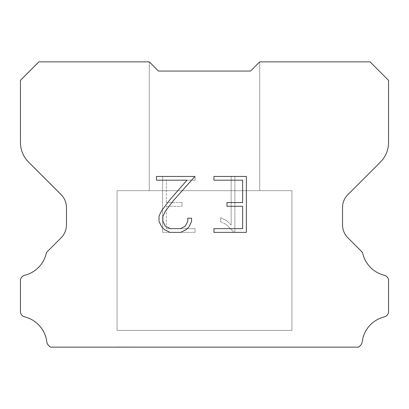 <?xml version="1.0" encoding="UTF-8"?>
<svg xmlns="http://www.w3.org/2000/svg" width="409" height="409" viewBox="0 0 409 409"><rect width="100%" height="100%" fill="white"/><g stroke="black" fill="none" stroke-linecap="round" stroke-linejoin="round"><path stroke-width="0.31" stroke-dasharray="2.04 1.53" d="M259.715 61.861L250.512 71.064L158.487 71.064L149.285 61.861L149.285 190.696L259.715 190.696L149.285 190.696L259.715 190.696L259.715 61.861L250.512 71.064L158.487 71.064L149.285 61.861L149.285 190.696L259.715 190.696L149.285 190.696L259.715 190.696L259.715 61.861L250.512 71.064L158.487 71.064L149.285 61.861L149.285 190.696L259.715 190.696L149.285 190.696L259.715 190.696L259.715 61.861L250.512 71.064L158.487 71.064L149.285 61.861L149.285 190.696L259.715 190.696L149.285 190.696L259.715 190.696L259.715 61.861L250.512 71.064L158.487 71.064L149.285 61.861L149.285 190.696L259.715 190.696L149.285 190.696L259.715 190.696L259.715 61.861L250.512 71.064L158.487 71.064L149.285 61.861L149.285 190.696L259.715 190.696L149.285 190.696L259.715 190.696L259.715 61.861L250.512 71.064L158.487 71.064L149.285 61.861L149.285 190.696L259.715 190.696L149.285 190.696L259.715 190.696L259.715 61.861L250.512 71.064L158.487 71.064L149.285 61.861L149.285 190.696L259.715 190.696L149.285 190.696L259.715 190.696L259.715 61.861L250.512 71.064L158.487 71.064L149.285 61.861L149.285 190.696L259.715 190.696L149.285 190.696L259.715 190.696L259.715 61.861L250.512 71.064L158.487 71.064L149.285 61.861L149.285 190.696L259.715 190.696L149.285 190.696L259.715 190.696L259.715 61.861L250.512 71.064L158.487 71.064L149.285 61.861L149.285 190.696L259.715 190.696L149.285 190.696L259.715 190.696L259.715 61.861L250.512 71.064L158.487 71.064L149.285 61.861L149.285 190.696L259.715 190.696L149.285 190.696L259.715 190.696L259.715 61.861L250.512 71.064L158.487 71.064L149.285 61.861L149.285 190.696L259.715 190.696L149.285 190.696L259.715 190.696L259.715 61.861L250.512 71.064L158.487 71.064L149.285 61.861L149.285 190.696L259.715 190.696L149.285 190.696L259.715 190.696L259.715 61.861L250.512 71.064L158.487 71.064L149.285 61.861L149.285 190.696L259.715 190.696L149.285 190.696L259.715 190.696L259.715 61.861L250.512 71.064L158.487 71.064L149.285 61.861L149.285 190.696L259.715 190.696L149.285 190.696L259.715 190.696L259.715 61.861L250.512 71.064L158.487 71.064L149.285 61.861L149.285 190.696L259.715 190.696L149.285 190.696L259.715 190.696L259.715 61.861L250.512 71.064L158.487 71.064L149.285 61.861L149.285 190.696L259.715 190.696L149.285 190.696L259.715 190.696L259.715 61.861L250.512 71.064L158.487 71.064L149.285 61.861L149.285 190.696L259.715 190.696L149.285 190.696L259.715 190.696L259.715 61.861L250.512 71.064L158.487 71.064L149.285 61.861L149.285 190.696L259.715 190.696L149.285 190.696L259.715 190.696L259.715 61.861L250.512 71.064L158.487 71.064L149.285 61.861L149.285 190.696L259.715 190.696L149.285 190.696L259.715 190.696L259.715 61.861L250.512 71.064L158.487 71.064L149.285 61.861L149.285 190.696L259.715 190.696L259.715 61.861L250.512 71.064L158.487 71.064L149.285 61.861L149.285 190.696L259.715 190.696L259.715 61.861L250.512 71.064L158.487 71.064L149.285 61.861L149.285 190.696L259.715 190.696L259.715 61.861L250.512 71.064L158.487 71.064L149.285 61.861L149.285 190.696L259.715 190.696L259.715 61.861L250.512 71.064L158.487 71.064L149.285 61.861L149.285 190.696L259.715 190.696L259.715 61.861L250.512 71.064L158.487 71.064L149.285 61.861L149.285 190.696L259.715 190.696L259.715 61.861L250.512 71.064L158.487 71.064L149.285 61.861L149.285 190.696L259.715 190.696L259.715 61.861L250.512 71.064L158.487 71.064L149.285 61.861L149.285 190.696L259.715 190.696L259.715 61.861L250.512 71.064L158.487 71.064L149.285 61.861L149.285 190.696L259.715 190.696L259.715 61.861L250.512 71.064L158.487 71.064L149.285 61.861L149.285 190.696L259.715 190.696L259.715 61.861L250.512 71.064L158.487 71.064L149.285 61.861L149.285 190.696L259.715 190.696L259.715 61.861L250.512 71.064L158.487 71.064L149.285 61.861L149.285 190.696L259.715 190.696L259.715 61.861L250.512 71.064L158.487 71.064L149.285 61.861L149.285 190.696L259.715 190.696L259.715 61.861L250.512 71.064L158.487 71.064L149.285 61.861L149.285 190.696L259.715 190.696L259.715 61.861L250.512 71.064L158.487 71.064L149.285 61.861L149.285 190.696L259.715 190.696L259.715 61.861L250.512 71.064L158.487 71.064L149.285 61.861L149.285 190.696L259.715 190.696L259.715 61.861L250.512 71.064L158.487 71.064L149.285 61.861L149.285 190.696L259.715 190.696L259.715 61.861L250.512 71.064L158.487 71.064L149.285 61.861L149.285 190.696L259.715 190.696L259.715 61.861L250.512 71.064L158.487 71.064L149.285 61.861L149.285 190.696L259.715 190.696L259.715 61.861L250.512 71.064L158.487 71.064L149.285 61.861L149.285 190.696L259.715 190.696L259.715 61.861L250.512 71.064L158.487 71.064L149.285 61.861L149.285 190.696L259.715 190.696L259.715 61.861L250.512 71.064L158.487 71.064L149.285 61.861L38.921 61.861L20.45 80.333L20.45 142.521A27.607 27.607 0 0 0 28.538 162.041L61.074 194.577A18.405 18.405 0 0 1 66.462 207.588L66.462 224.843A18.405 18.405 0 0 1 61.074 237.854L47.342 251.586A5.394 5.394 0 0 0 46.375 252.895A29.448 29.448 0 0 1 24.647 275.298A5.522 5.522 0 0 0 20.45 280.661L20.45 311.505A5.522 5.522 0 0 0 24.647 316.863A29.448 29.448 0 0 1 46.83 341.99A5.522 5.522 0 0 0 48.559 345.385L50.312 347.139L358.688 347.139L360.441 345.385A5.522 5.522 0 0 0 362.169 341.99A29.448 29.448 0 0 1 384.353 316.863A5.522 5.522 0 0 0 388.55 311.505L388.55 280.661A5.522 5.522 0 0 0 384.353 275.298A29.448 29.448 0 0 1 362.625 252.895A5.394 5.394 0 0 0 361.658 251.586L347.926 237.854A18.405 18.405 0 0 1 342.537 224.843L342.537 207.588A18.405 18.405 0 0 1 347.926 194.577L380.462 162.041A27.607 27.607 0 0 0 388.55 142.521L388.55 80.333L370.079 61.861L259.715 61.861L250.512 71.064L259.715 61.861M117.076 346.955L291.924 347.139L117.076 346.955M291.924 190.696L117.076 190.696L117.076 330.39L291.924 330.39L117.076 330.39L291.924 330.39L291.924 190.696L117.076 190.696L117.076 330.39L291.924 330.39L117.076 330.39L291.924 330.39L291.924 190.696L117.076 190.696L117.076 330.39L291.924 330.39L117.076 330.39L291.924 330.39L291.924 190.696L117.076 190.696L117.076 330.39L291.924 330.39L117.076 330.39L291.924 330.39L291.924 190.696L117.076 190.696L117.076 330.39L291.924 330.39L117.076 330.39L291.924 330.39L291.924 190.696L117.076 190.696L117.076 330.39L291.924 330.39L117.076 330.39L291.924 330.39L291.924 190.696L117.076 190.696L117.076 330.39L291.924 330.39L117.076 330.39L291.924 330.39L291.924 190.696L117.076 190.696L117.076 330.39L291.924 330.39L117.076 330.39L291.924 330.39L291.924 190.696L117.076 190.696L117.076 330.39L291.924 330.39L117.076 330.39L291.924 330.39L291.924 190.696L117.076 190.696L117.076 330.39L291.924 330.39L117.076 330.39L291.924 330.39L291.924 190.696L117.076 190.696L117.076 330.39L291.924 330.39L117.076 330.39L291.924 330.39L291.924 190.696L117.076 190.696L117.076 330.39L291.924 330.39L117.076 330.39L291.924 330.39L291.924 190.696L117.076 190.696L117.076 330.39L291.924 330.39L117.076 330.39L291.924 330.39L291.924 190.696L117.076 190.696L117.076 330.39L291.924 330.39L117.076 330.39L291.924 330.39L291.924 190.696L117.076 190.696L117.076 330.39L291.924 330.39L117.076 330.39L291.924 330.39L291.924 190.696L117.076 190.696L117.076 330.39L291.924 330.39L117.076 330.39L291.924 330.39L291.924 190.696L117.076 190.696L117.076 330.39L291.924 330.39L117.076 330.39L291.924 330.39L291.924 190.696L117.076 190.696L117.076 330.39L291.924 330.39L117.076 330.39L291.924 330.39L291.924 190.696L117.076 190.696L117.076 330.39L291.924 330.39L117.076 330.39L291.924 330.39L291.924 190.696L117.076 190.696L117.076 330.39L291.924 330.39L117.076 330.39L291.924 330.39L291.924 190.696L117.076 190.696L117.076 330.39L291.924 330.39L117.076 330.39L291.924 330.39L291.924 190.696L117.076 190.696L117.076 330.39L291.924 330.39L291.924 190.696L117.076 190.696L117.076 330.39L291.924 330.39L291.924 190.696L117.076 190.696L117.076 330.39L291.924 330.39L291.924 190.696L117.076 190.696L117.076 330.39L291.924 330.39L291.924 190.696L117.076 190.696L117.076 330.39L291.924 330.39L291.924 190.696L117.076 190.696L117.076 330.39L291.924 330.39L291.924 190.696L117.076 190.696L117.076 330.39L291.924 330.39L291.924 190.696L117.076 190.696L117.076 330.39L291.924 330.39L291.924 190.696L117.076 190.696L117.076 330.39L291.924 330.39L291.924 190.696L117.076 190.696L117.076 330.39L291.924 330.39L291.924 190.696L117.076 190.696L117.076 330.39L291.924 330.39L291.924 190.696L117.076 190.696L117.076 330.39L291.924 330.39L291.924 190.696L117.076 190.696L117.076 330.39L291.924 330.39L291.924 190.696L117.076 190.696L117.076 330.39L291.924 330.39L291.924 190.696L117.076 190.696L117.076 330.39L291.924 330.39L291.924 190.696L117.076 190.696L117.076 330.39L291.924 330.39L291.924 190.696L117.076 190.696L117.076 330.39L291.924 330.39L291.924 190.696L117.076 190.696L117.076 330.39L291.924 330.39L291.924 190.696L117.076 190.696L117.076 330.39L291.924 330.39L291.924 190.696L117.076 190.696L117.076 330.39L291.924 330.39L291.924 190.696L117.076 190.696L117.076 330.39L291.924 330.39L291.924 190.696L117.076 190.696L291.924 190.696M242.639 206.279L242.639 228.646L213.922 228.646L213.922 232.373L246.371 232.373L246.371 176.458L213.922 176.458L213.922 180.185L242.639 180.185L242.639 202.552L226.99 202.552L226.99 206.279L242.639 206.279M191.55 221.545L191.55 218.191L187.767 218.191L187.767 221.254L185.292 226.167L180.379 228.646L170.256 228.646L165.308 226.172L162.869 221.254L162.869 216.346L165.379 211.243L173.135 200.911L194.904 176.458L156.458 176.458L156.458 180.185L187 180.185L169.638 200.088L161.739 210.604L159.045 215.957L159.045 221.489L161.739 226.949L164.505 229.674L169.929 232.373L180.666 232.373L186.131 229.715L188.897 227.005L191.55 221.545M166.361 228.646L166.361 206.279L166.361 228.646L195.078 228.646L166.361 228.646M166.361 206.279L182.01 206.279L166.361 206.279M182.01 206.279L182.01 202.552L182.01 206.279M182.01 202.552L166.361 202.552L182.01 202.552M166.361 202.552L166.361 180.185L166.361 202.552M166.361 180.185L195.078 180.185L166.361 180.185M195.078 180.185L195.078 176.458L195.078 180.185M195.078 232.373L195.078 228.646L195.078 232.373L162.629 232.373L195.078 232.373M162.629 176.458L162.629 232.373L162.629 176.458L195.078 176.458L162.629 176.458M220.696 217.721L220.696 221.647L220.696 217.721L226.888 220.773L220.696 217.721M220.696 221.647L226.157 224.413L220.696 221.647M226.157 224.413L234.086 232.302L226.157 224.413M234.086 232.302L234.873 232.302L234.086 232.302M234.873 232.302L234.873 176.386L234.873 232.302M231.146 225.068L226.888 220.773L231.146 225.068L231.146 176.386L231.146 225.068M234.873 176.386L231.146 176.386L234.873 176.386M149.285 61.861L158.487 71.064L250.512 71.064L158.487 71.064L250.512 71.064L158.487 71.064L250.512 71.064L158.487 71.064L250.512 71.064L158.487 71.064L250.512 71.064L158.487 71.064L250.512 71.064L158.487 71.064L250.512 71.064L158.487 71.064L250.512 71.064L158.487 71.064L250.512 71.064L158.487 71.064L250.512 71.064L158.487 71.064L250.512 71.064L158.487 71.064L250.512 71.064L158.487 71.064L250.512 71.064L158.487 71.064L250.512 71.064L158.487 71.064L250.512 71.064L158.487 71.064L250.512 71.064L158.487 71.064L250.512 71.064L158.487 71.064L250.512 71.064L158.487 71.064L250.512 71.064L158.487 71.064L250.512 71.064L158.487 71.064L250.512 71.064L158.487 71.064L149.285 61.861M291.924 347.139L117.076 347.139L291.924 347.139"/><path stroke-width="0.61" d="M242.639 228.646L242.639 206.279L226.99 206.279L226.99 202.552L242.639 202.552L242.639 180.185L213.922 180.185L213.922 176.458L246.371 176.458L246.371 232.373L213.922 232.373L213.922 228.646L242.639 228.646M191.55 218.191L191.55 221.545L188.897 227.005L186.131 229.715L180.666 232.373L169.929 232.373L164.505 229.674L161.739 226.949L159.045 221.489L159.045 215.957L161.739 210.604L169.638 200.088L187 180.185L156.458 180.185L156.458 176.458L194.904 176.458L173.135 200.911L165.379 211.243L162.869 216.346L162.869 221.254L165.308 226.172L170.256 228.646L180.379 228.646L185.292 226.167L187.767 221.254L187.767 218.191L191.55 218.191M158.487 71.064L149.285 61.861L38.921 61.861L20.45 80.333L20.45 142.521A27.607 27.607 0 0 0 28.538 162.041L61.074 194.577A18.405 18.405 0 0 1 66.462 207.588L66.462 224.843A18.405 18.405 0 0 1 61.074 237.854L47.342 251.586A5.394 5.394 0 0 0 46.375 252.895A29.448 29.448 0 0 1 24.647 275.298A5.522 5.522 0 0 0 20.45 280.661L20.45 311.505A5.522 5.522 0 0 0 24.647 316.863A29.448 29.448 0 0 1 46.83 341.99A5.522 5.522 0 0 0 48.559 345.385L50.312 347.139L358.688 347.139L360.441 345.385A5.522 5.522 0 0 0 362.169 341.99A29.448 29.448 0 0 1 384.353 316.863A5.522 5.522 0 0 0 388.55 311.505L388.55 280.661A5.522 5.522 0 0 0 384.353 275.298A29.448 29.448 0 0 1 362.625 252.895A5.394 5.394 0 0 0 361.658 251.586L347.926 237.854A18.405 18.405 0 0 1 342.537 224.843L342.537 207.588A18.405 18.405 0 0 1 347.926 194.577L380.462 162.041A27.607 27.607 0 0 0 388.55 142.521L388.55 80.333L370.079 61.861L259.715 61.861L250.512 71.064L158.487 71.064"/></g></svg>
